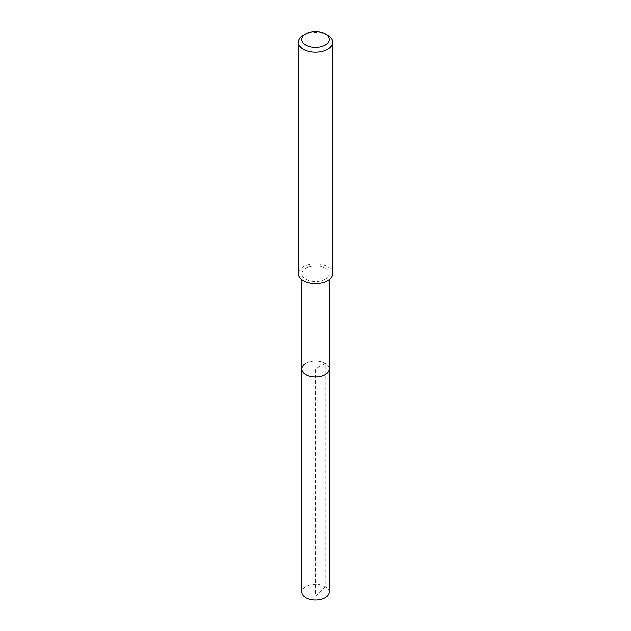 <?xml version="1.0" encoding="UTF-8"?>
<svg xmlns="http://www.w3.org/2000/svg" width="631" height="631" viewBox="0 0 631 631"><rect width="100%" height="100%" fill="white"/><g stroke="black" fill="none" stroke-linecap="round" stroke-linejoin="round"><path stroke-width="0.47" stroke-dasharray="3.15 2.37" d="M329.161 592.162A13.661 7.887 0 0 0 320.729 584.874A13.661 7.887 0 0 0 305.838 586.585A13.661 7.887 0 0 0 301.839 592.162M305.838 363.424A13.661 7.887 180 0 1 320.729 361.713A13.661 7.887 180 0 1 329.161 369.001A13.661 7.887 0 0 0 320.729 361.713A13.661 7.887 0 0 0 305.838 363.424A13.661 7.887 0 0 0 301.839 369.001M325.162 279.257A13.661 7.887 180 0 1 310.271 280.969A13.661 7.887 180 0 1 301.839 273.68A13.661 7.887 180 0 1 305.838 268.104A13.661 7.887 180 0 1 320.729 266.392A13.661 7.887 180 0 1 329.161 273.68A13.661 7.887 180 0 1 325.162 279.257M332.711 273.68A17.211 9.938 0 0 0 322.086 264.499A17.211 9.938 0 0 0 303.33 266.653A17.211 9.938 0 0 0 298.289 273.68M303.33 35.281A17.211 9.938 180 0 1 327.67 35.281M315.5 596.224L325.162 586.585L325.162 363.424L315.5 369.001L315.5 596.224M301.839 273.68L301.839 279.722M329.161 273.68L329.161 279.722"/><path stroke-width="0.95" d="M301.839 279.722L301.839 592.162A13.661 7.887 0 0 0 310.271 599.45A13.661 7.887 0 0 0 325.162 597.738A13.661 7.887 0 0 0 329.161 592.162L329.161 369.001A13.661 7.887 180 0 1 325.162 374.577A13.661 7.887 180 0 1 310.271 376.289A13.661 7.887 180 0 1 301.839 369.001A13.661 7.887 180 0 1 305.838 363.424M301.839 369.001A13.661 7.887 0 0 0 310.271 376.289A13.661 7.887 0 0 0 325.162 374.577A13.661 7.887 0 0 0 329.161 369.001L329.161 279.722M298.289 42.309L298.289 273.68A17.211 9.938 0 0 0 308.914 282.854A17.211 9.938 0 0 0 327.67 280.7A17.211 9.938 0 0 0 332.711 273.68L332.711 42.309A17.211 9.938 180 0 1 327.67 49.336A17.211 9.938 180 0 1 308.914 51.49A17.211 9.938 180 0 1 298.289 42.309A17.211 9.938 180 0 1 303.33 35.281L305.767 33.877A13.764 7.951 180 0 1 325.233 33.877A13.764 7.951 180 0 1 325.233 45.117A13.764 7.951 180 0 1 305.767 45.117A13.764 7.951 180 0 1 305.767 33.877L303.33 35.281M325.233 33.877L327.67 35.281A17.211 9.938 180 0 1 332.711 42.309"/></g></svg>
